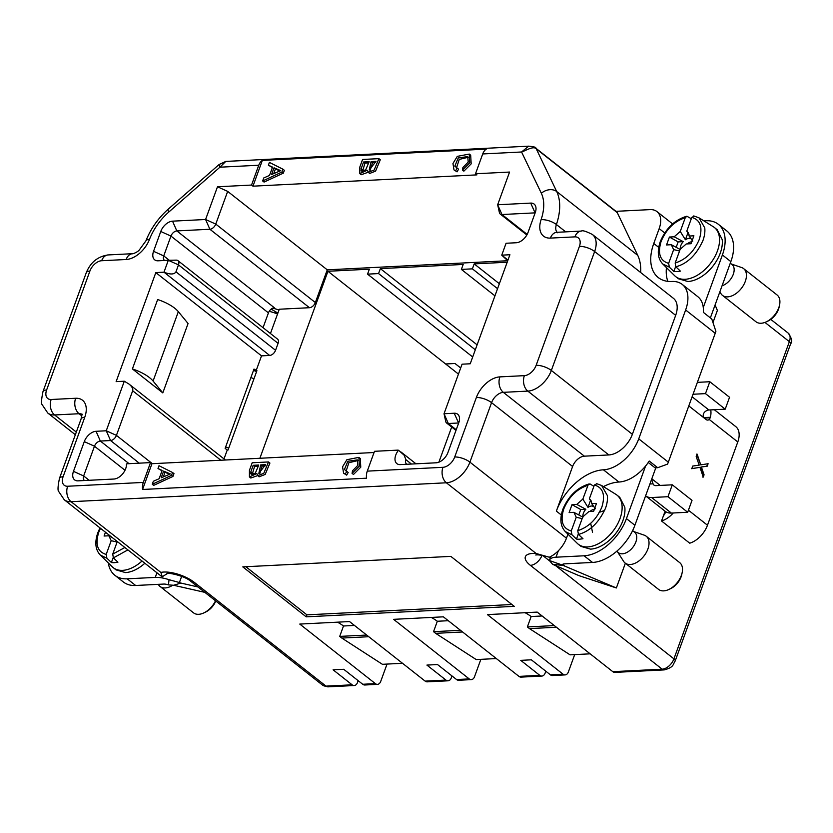 <?xml version="1.0" encoding="UTF-8"?>
<svg xmlns="http://www.w3.org/2000/svg" width="833" height="833" viewBox="0 0 833 833"><rect width="100%" height="100%" fill="white"/><g stroke="black" fill="none" stroke-linecap="round" stroke-linejoin="round"><path stroke-width="1.25" d="M227.242 450.028L225.129 448.362L253.992 369.061L256.918 370.685L228.055 449.987L227.242 450.028L224.004 458.91M225.795 161.404L219.922 167.194L219.11 164.518L225.795 161.425L528.643 146.16L521.562 151.991L482.724 153.949L475.508 173.774L509.567 172.056L497.665 204.762L530.704 203.096A11.37 6.987 128.2 0 1 535.848 206.98A11.37 6.987 128.2 0 1 535.255 212.602L528.039 232.428A11.37 6.987 128.2 0 1 516.273 242.747L506.079 243.257L501.747 255.158L507.734 260.729L327.265 269.84L315.353 302.556A5.685 3.488 128.2 0 1 309.47 307.71L279.284 309.23L270.444 333.523M177.929 260.635L277.524 339.093A5.685 3.488 128.2 0 1 278.087 343.352L275.556 350.287A5.685 3.488 128.2 0 1 269.673 355.452L163.976 272.183L168.308 260.292L176.211 260.146A5.685 3.488 128.2 0 1 176.315 260.135A5.685 3.488 128.2 0 1 177.929 260.635A5.685 3.488 128.2 0 1 178.491 264.894L175.961 271.829C174.253 274.557 170.255 274.671 163.976 272.183L155.823 272.599L261.52 355.868L256.106 370.727M155.823 272.599L116.131 381.629L124.294 381.222L128.886 383.982C131.968 386.512 133.228 388.772 132.676 390.771L116.433 435.378A5.685 3.488 128.2 0 1 110.55 440.542L100.356 441.053A5.685 3.488 -51.8 0 0 94.473 446.217L83.654 475.955A5.685 3.488 -51.8 0 0 84.206 480.214A5.685 3.488 -51.8 0 0 84.727 480.516M157.656 299.547L132.395 368.936L162.81 392.895L188.071 323.506L178.335 311.667A25.011 9.33 20 0 0 157.656 299.547M555.507 565.565L673.928 658.851L789.372 341.665A5.685 2.124 20 0 1 790.632 343.821L675.188 661.006C672.71 664.442 674.313 667.15 664.245 669.899L614.889 672.387A5.685 3.957 -92.9 0 1 612.796 671.669L662.162 669.18L530.392 565.368A22.741 8.476 20 0 1 536.16 553.508L446.384 482.786L71.086 501.705A22.741 13.963 128.2 0 1 64.235 499.738L160.769 575.79A22.741 13.963 -51.8 0 0 162.237 576.728L160.863 572.427A22.741 8.476 20 0 1 194.245 582.319L326.015 686.121L352.13 684.809A5.685 3.957 87.1 0 0 354.212 685.528A5.685 3.957 87.1 0 0 357.451 682.623L358.159 680.676M482.724 153.949A11.37 7.903 -92.9 0 1 486.295 149.107L262.343 160.405L252.961 186.175L251.545 185.061L217.486 186.779L227.669 191.382L215.768 224.087A5.685 3.488 128.2 0 1 209.885 229.252L176.835 230.918L274.317 307.71A5.685 3.488 -51.8 0 0 268.434 312.875L263.041 327.692M167.423 573.531L162.237 576.728M710.716 409.898A20.461 12.568 128.2 0 1 710.362 417.281A20.461 12.568 -51.8 0 1 710.226 417.77L709.227 419.457L737.788 441.959L707.477 525.217A20.461 12.568 128.2 0 1 706.436 527.706A20.461 12.568 128.2 0 1 689.724 543.189L661.537 520.979A20.461 12.568 -51.8 0 0 673.272 512.972M665.098 511.223L661.537 520.979M564.264 565.576L552.623 564.326L579.018 575.665L616.285 587.942L562.244 565.034A6.82 2.541 20 0 1 562.285 564.857A6.82 2.541 20 0 1 564.472 563.858L592.534 562.442L584.079 555.788A40.921 25.136 -51.8 0 0 626.437 518.615L645.565 466.053A34.101 20.95 -51.8 0 0 649.23 461.034L657.685 467.698L667.545 464.137A34.101 20.95 -51.8 0 0 668.326 462.159L715.224 333.294A34.101 20.95 -51.8 0 0 715.891 331.315L711.798 319.018L703.344 312.354A34.101 20.95 -51.8 0 0 703.271 307.523A34.101 20.95 -51.8 0 0 697.762 296.642L682.258 284.428A34.101 20.95 -51.8 0 0 671.981 281.481A45.471 27.937 128.2 0 1 658.268 277.556A45.471 27.937 128.2 0 1 653.77 243.475L659.184 228.606A22.741 13.963 -51.8 0 0 656.935 211.572A22.741 13.963 -51.8 0 0 650.084 209.614L615.962 211.332M507.974 260.063L501.747 255.158L509.911 254.742L470.218 363.782L462.065 364.188L444.031 413.751L454.224 413.23A11.37 6.987 128.2 0 1 459.368 417.114A11.37 6.987 128.2 0 1 458.775 422.737L447.956 452.475A11.37 6.987 128.2 0 1 436.19 462.794L400.288 464.606A11.37 6.987 128.2 0 1 400.079 464.616A11.37 6.987 128.2 0 1 398.507 450.257A5.685 3.488 -51.8 0 0 397.539 450.143L374.496 451.309L367.28 471.134L442.948 467.313A11.37 7.903 87.1 0 0 446.384 482.786A22.741 13.963 128.2 0 0 469.916 462.138A11.37 4.238 -160 0 0 454.714 456.994A11.37 6.987 128.2 0 1 442.948 467.313M655.061 467.834L657.685 467.698M672.595 223.91A22.741 13.963 -51.8 0 0 672.439 223.785A20.461 7.632 20 0 1 673.564 223.088M536.16 553.508L549.27 557.215A22.741 13.963 -51.8 0 0 558.36 550.769A22.741 13.963 -51.8 0 0 566.461 538.18L567.929 534.14M574.687 654.613L568.356 671.992A5.685 3.957 87.1 0 1 565.118 674.897A5.685 3.957 87.1 0 1 563.025 674.178L487.42 614.608L537.191 612.099L612.796 671.669M451.684 427.017L438.887 462.18M257.564 475.633L250.816 478.027L249.411 476.924L249.431 470.343L252.18 462.773L268.507 461.951L269.913 463.065L265.186 474.435L259.084 476.83L256.783 473.581L249.411 476.924M374.059 452.517L151.95 463.71L142.568 489.481L366.52 478.194A11.37 7.903 -92.9 0 1 367.28 471.134M162.008 470.822L157.999 468.5L159.009 465.72L172.556 472.509L173.972 473.613L172.941 476.445L153.668 485.379L152.262 484.265L153.345 481.276L159.134 478.715L162.143 470.437L157.999 468.5M357.93 460.566L348.86 462.721L346.111 471.176M352.067 473.363L352.505 470.801L357.826 465.366L357.336 459.899L347.85 461.253L344.425 469.468L348.184 472.488L346.684 475.143L343.592 473.196L342.561 466.813L346.903 459.691L358.877 457.39L359.367 466.053L352.067 473.363L353.473 474.466L360.772 467.167L360.283 458.494L358.877 457.39M456.505 167.87L459.254 159.405L468.323 157.25M457.078 171.837L458.577 169.182L454.818 166.163L458.244 157.937L467.74 156.594L468.219 162.06L462.898 167.495L462.461 170.047L463.866 171.161L471.176 163.862L470.676 155.188L469.271 154.074L457.296 156.375L452.954 163.507L453.985 169.89L457.078 171.837L453.985 169.89M272.401 167.516L268.393 165.194L269.403 162.404L282.949 169.203L284.365 170.307L283.335 173.139L264.061 182.073L262.655 180.959L263.738 177.97L269.528 175.409L272.547 167.121L268.393 165.194M252.961 186.175L476.913 174.878L475.508 173.774M367.957 172.316L361.21 174.722L359.804 173.618L359.825 167.027L362.584 159.467L378.9 158.645L380.306 159.759L375.579 171.129L369.477 173.524L367.176 170.265L359.804 173.618M362.73 684.268L375.381 683.633A5.685 3.957 87.1 0 0 377.464 684.351L364.823 684.997A5.685 3.957 -92.9 0 1 362.73 684.268L343.706 669.284L333.096 669.815L352.13 684.809M375.381 683.633L299.765 624.073L349.537 621.564L425.142 681.123L445.947 680.072A5.685 3.957 87.1 0 0 448.039 680.8A5.685 3.957 87.1 0 0 451.278 677.895L451.986 675.938M456.557 679.541L469.208 678.905A5.685 3.957 87.1 0 0 471.291 679.624L458.65 680.259A5.685 3.957 -92.9 0 1 456.557 679.541L437.533 664.557L426.923 665.088L445.947 680.072M469.208 678.905L393.593 619.335L443.364 616.826L518.969 676.396L539.774 675.344A5.685 3.957 87.1 0 0 541.866 676.063A5.685 3.957 87.1 0 0 545.105 673.168L545.813 671.211M565.118 674.897L552.477 675.532A5.685 3.957 -92.9 0 1 550.384 674.813L531.36 659.819L520.75 660.361L539.774 675.344M306.211 616.837L514.263 606.351L450.84 556.382L242.799 566.877L306.211 616.837L306.929 614.848L511.941 604.519M480.86 659.34L474.529 676.719A5.685 3.957 87.1 0 1 471.291 679.624M494.948 295.85L461.378 269.403L463.179 264.446L380.369 268.622L477.111 344.841M461.378 269.403L472.384 268.851L474.196 263.894L507.182 262.228M474.196 263.894L499.363 283.72M472.696 356.972L367.551 274.14L369.352 269.184L327.931 271.266L445.624 363.969L455.005 363.5L460.691 367.978M387.033 664.068L380.702 681.456A5.685 3.957 87.1 0 1 377.464 684.351M269.673 355.452L261.52 355.868M253.482 370.456A11.37 4.238 20 0 1 256.595 371.58M89.152 480.287L83.654 475.955L73.471 471.353A11.37 6.987 128.2 0 0 77.802 480.86A11.37 6.987 128.2 0 0 78.021 480.849L113.913 479.037A11.37 6.987 128.2 0 0 126.408 463.971A5.685 3.488 -51.8 0 1 127.491 463.762L150.534 462.596L151.95 463.71M445.624 363.969L458.462 374.09M327.952 271.246L259.886 458.265M278.961 310.126A11.37 4.238 -160 0 0 272.516 308.22M448.289 620.71L437.325 621.262A68.212 47.429 87.1 0 0 431.275 617.44M460.482 630.31L433.535 631.674L437.325 621.262M462.596 631.976L435.649 633.34L433.535 631.674M496.333 658.559L476.237 659.58L435.649 633.34M402.506 663.297L382.409 664.307L341.822 638.068L339.708 636.402L343.498 626L354.462 625.437M343.498 626A68.212 47.429 87.1 0 0 337.448 622.168M339.708 636.402L366.655 635.048M341.822 638.068L368.769 636.714M448.039 680.8L427.235 681.842A5.685 3.957 -92.9 0 1 425.142 681.123M278.087 343.352L178.491 264.894L168.308 260.292L158.114 260.802A11.37 6.987 128.2 0 1 157.895 260.812A11.37 6.987 128.2 0 1 153.553 251.306L160.769 231.48A11.37 6.987 128.2 0 1 172.535 221.162L176.835 230.918A5.685 3.488 -51.8 0 0 170.952 236.083L163.737 255.908A5.685 3.488 -51.8 0 0 164.299 260.167A5.685 3.488 -51.8 0 0 164.819 260.469M367.551 274.14L378.557 273.578L380.369 268.622M262.343 160.405A11.37 7.903 87.1 0 0 258.761 165.236L251.545 185.061M227.669 191.382L327.265 269.84M73.471 471.353L84.289 441.615A11.37 6.987 128.2 0 1 96.055 431.296L106.26 430.776L124.294 381.222M172.535 221.162L205.584 219.496L217.486 186.779M150.534 462.596L143.318 482.422A11.37 7.903 87.1 0 0 142.568 489.481M378.557 273.578L475.31 349.798M497.561 288.676L472.384 268.851M245.839 566.721L306.929 614.848M640.671 272.516A56.842 34.913 -51.8 0 0 637.745 255.367L617.295 212.686L536.265 148.847C533.578 145.379 524.228 151.45 521.562 151.991L541.346 193.277A45.471 27.937 128.2 0 1 541.096 219.683A22.741 13.963 -51.8 0 0 550.405 238.103A11.37 7.903 -92.9 0 1 556.881 232.303L581.351 231.074C582.444 230.168 586.13 231.303 592.388 234.479L673.418 298.318A22.741 13.963 -51.8 0 1 675.667 315.353L632.372 434.295A22.741 13.963 -51.8 0 1 608.84 454.943L584.37 456.172A11.37 6.987 128.2 0 0 572.604 466.501L556.361 511.108A45.471 27.937 128.2 0 1 603.436 469.812A34.101 20.95 -51.8 0 0 638.734 438.845L685.632 309.98A34.101 20.95 -51.8 0 0 682.258 284.428M603.446 486.607A45.471 27.937 128.2 0 1 618.929 482.026A34.101 20.95 -51.8 0 0 645.565 466.053M667.837 281.356A45.471 27.937 128.2 0 1 666.442 267.601M541.866 676.063L521.062 677.114A5.685 3.957 -92.9 0 1 518.969 676.396M525.102 612.713A68.212 47.429 -92.9 0 1 531.152 616.535L542.116 615.983M531.152 616.535L527.362 626.947L554.299 625.583M527.362 626.947L529.476 628.603L556.413 627.249M529.476 628.603L570.064 654.842L590.16 653.832M535.161 212.863A5.685 3.488 -51.8 0 0 535.005 212.863L501.966 214.529A5.685 3.488 128.2 0 1 500.248 214.039A5.685 3.488 128.2 0 1 499.394 212.592L497.665 204.762L501.966 214.529L527.174 234.385M398.507 450.257L404.067 455.099L405.921 459.701A5.685 3.488 -51.8 0 0 406.483 463.96A5.685 3.488 -51.8 0 0 406.993 464.262M458.681 422.997A5.685 3.488 -51.8 0 0 458.525 422.997L448.321 423.508A5.685 3.488 128.2 0 1 446.613 423.018A5.685 3.488 128.2 0 1 445.749 421.571L444.031 413.751L448.321 423.508L456.224 429.734M541.346 193.277A11.37 8.59 -25.6 0 1 556.704 191.528L536.265 148.847L535.14 148.149L536.265 148.847A5.685 3.488 -51.8 0 0 535.619 148.035L616.659 211.874A5.685 3.488 128.2 0 1 617.295 212.686M169.391 474.3L165.038 472.207L163.341 476.882M163.632 471.103L161.186 477.819L170.349 473.946L163.632 471.103L165.038 472.207M172.556 472.509L171.525 475.341L172.941 476.445M171.525 475.341L152.262 484.265M279.784 170.994L275.431 168.901L273.734 173.576M274.026 167.787L271.579 174.513L280.742 170.64L274.026 167.787L275.431 168.901M282.949 169.203L281.918 172.025L283.335 173.139M281.918 172.025L262.655 180.959M258.324 466.22L254.565 466.407L252.128 474.789M253.159 465.303L250.785 472.019L251.233 474.477L255.335 473.123L258.761 465.022L253.159 465.303L254.565 466.407M250.785 472.019L252.201 473.134M265.186 465.876L262.103 466.032L259.813 473.602M260.687 464.918L258.844 473.331L265.623 464.668L260.687 464.918L262.103 466.032M268.507 461.951L263.78 473.321L257.668 475.716M368.727 162.914L364.958 163.101L362.522 171.483M363.552 161.998L361.178 168.714L361.637 171.171L365.729 169.817L369.165 161.706L363.552 161.998L364.958 163.101M361.178 168.714L362.594 169.828M375.579 162.57L372.497 162.727L370.206 170.296M371.081 161.612L369.238 170.026L376.016 161.363L371.081 161.612L372.497 162.727M378.9 158.645L374.173 170.015L368.061 172.41M346.778 471.384L345.268 474.029L346.684 475.143M345.268 474.029L343.592 473.196M462.461 170.047L469.76 162.747L469.271 154.074M455.672 170.723L457.171 168.068M315.353 302.556L215.768 224.087L205.584 219.496L209.885 229.252L309.47 307.71M675.667 276.587L678.489 278.805L687.912 281.512A31.258 19.201 -51.8 0 0 722.221 239.644L717.182 229.7L714.36 227.471A31.258 19.201 128.2 0 1 719.4 237.426A31.258 19.201 128.2 0 1 685.09 279.294A31.258 19.201 128.2 0 1 675.667 276.587A31.258 19.201 128.2 0 1 674.688 275.723L662.704 263.926C657.831 258.719 657.008 251.337 660.236 241.747C665.848 228.409 674.636 219.922 686.59 216.288M691.109 238.769L689.11 238.353A8.049 4.946 -51.8 0 0 685.403 239.748L680.259 231.459L685.257 217.715C674.376 221.255 666.338 229.127 661.142 241.331C657.487 253.461 659.986 260.802 668.639 263.363L669.336 267.133L673.855 271.454A30.071 18.472 128.2 0 0 677.01 271.589L680.384 271.121L675.865 266.799C687.36 263.686 696.378 254.94 702.927 240.581A29.405 18.055 128.2 0 0 704.76 227.898L699.012 217.84L713.287 226.722A31.258 19.201 128.2 0 1 714.36 227.471M685.257 217.715L686.881 216.236L691.307 218.715M694.305 216.153L691.786 217.382L686.788 231.126L689.037 234.687M686.788 231.126L688.37 232.761L689.13 236.031L693.899 235.791L691.005 243.725L686.246 243.965L680.176 249.296L675.167 263.03L675.855 266.789M673.855 271.454L675.646 266.55M685.403 239.748L687.902 232.886M668.639 263.363L673.647 249.619L679.551 250.983M673.647 249.619L671.294 244.715L666.535 244.954L669.42 237.03L674.178 236.791L680.259 231.459M680.353 249.577L671.294 244.715M674.178 236.791L683.237 241.643A8.049 4.946 -51.8 0 0 680.28 249.129A8.049 4.946 -51.8 0 0 680.29 249.234M691.692 241.862A6.57 4.03 -51.8 0 0 691.463 241.862A6.57 4.03 -51.8 0 0 687.298 243.913M692.764 241.164L689.13 236.031M676.167 247.349L678.145 241.903L683.237 241.643M678.145 241.903L669.42 237.03M595.356 508.786L591.732 503.653L596.49 503.413L593.606 511.347L588.837 511.587L582.767 516.918L577.758 530.663L578.446 534.411L582.975 538.743L579.612 539.211A30.071 18.472 128.2 0 1 576.457 539.076L578.237 534.182M596.897 483.775L594.377 485.014L589.379 498.748L590.961 500.394L591.732 503.653M578.758 514.971L580.736 509.525L585.828 509.275A8.049 4.946 -51.8 0 0 582.871 516.752A8.049 4.946 -51.8 0 0 582.881 516.856M594.283 509.484A6.57 4.03 -51.8 0 0 594.054 509.494A6.57 4.03 -51.8 0 0 589.889 511.535M593.7 506.391L591.701 505.985A8.049 4.946 -51.8 0 0 587.994 507.37L590.493 500.508M589.379 498.748L591.628 502.309M578.466 534.432C589.951 531.308 598.969 522.562 605.518 508.203A29.405 18.055 128.2 0 0 607.351 495.531L601.603 485.462L615.879 494.344A31.258 19.201 128.2 0 1 616.951 495.104A31.258 19.201 128.2 0 1 621.991 505.048A31.258 19.201 128.2 0 1 587.682 546.917A31.258 19.201 128.2 0 1 578.258 544.209A31.258 19.201 128.2 0 1 577.279 543.345L565.295 531.548C560.422 526.352 559.599 518.959 562.827 509.38C568.45 496.041 577.227 487.544 589.181 483.911M578.258 544.209L581.08 546.438L590.503 549.134A31.258 19.201 -51.8 0 0 624.812 507.266L619.773 497.322L616.951 495.104M580.736 509.525L572.011 504.652L576.769 504.413L585.828 509.275M576.769 504.413L582.85 499.082L588.254 484.577L590.139 483.983L593.898 486.337M587.994 507.37L582.85 499.082M582.944 517.199L573.885 512.337L569.126 512.576L572.011 504.652M576.457 539.076L571.938 534.755L571.24 530.985L576.238 517.251L573.885 512.337M576.238 517.251L582.152 518.615M604.602 510.473L599.031 512.42M590.712 523.363L592.513 532.287M616.67 551.321L618.409 552.685A13.078 8.028 -51.8 0 0 622.345 553.81A13.078 8.028 -51.8 0 0 636.693 536.306A13.078 8.028 -51.8 0 0 634.59 532.152L632.632 530.611M617.732 552.154L623.615 561.369A17.056 10.475 -51.8 0 0 625.104 563.025A17.056 10.475 -51.8 0 0 630.248 564.503A17.056 10.475 -51.8 0 0 648.959 541.669A17.056 10.475 -51.8 0 0 646.21 536.233A17.056 10.475 -51.8 0 0 644.253 535.171L633.913 531.621M625.104 563.025L658.57 589.4A17.056 10.475 -51.8 0 0 663.714 590.868A17.056 10.475 -51.8 0 0 668.909 589.452A17.056 10.475 -51.8 0 0 682.154 572.635A17.056 10.475 -51.8 0 0 682.435 568.033A17.056 10.475 -51.8 0 0 679.676 562.608L646.21 536.233M682.154 572.635L681.748 574.583A14.213 8.726 128.2 0 1 670.711 588.598L668.909 589.452M691.39 468.667L699.949 467.344L691.807 468.656L692.744 466.053L699.231 465.126L696.18 456.63L697.096 454.11L700.74 464.876L708.102 463.721L707.196 466.22L701.407 467.001L704.062 474.81L703.239 477.101L699.949 467.344M702.823 477.122L703.656 474.831L701.001 467.021L706.79 466.241L707.696 463.742M700.74 464.876L696.69 454.131M701.667 466.99L701.001 467.021M671.377 513.076A20.461 12.568 128.2 0 1 665.203 511.306L645.596 495.864A20.461 12.568 -51.8 0 0 651.645 497.53L671.377 513.076L687.694 512.253L692.015 500.352L672.293 484.816L667.962 496.707L687.694 512.253M725.21 409.17L705.478 393.624L709.81 381.733L729.541 397.268L725.21 409.17L708.893 409.992A6.82 4.186 -51.8 0 0 704.52 412.158C702.698 414.49 702.74 416.573 704.656 418.405L706.061 419.509A4.55 3.165 87.1 0 0 707.79 420.082A4.55 3.165 87.1 0 0 709.227 419.457M672.293 484.816L655.977 485.639A6.82 4.186 128.2 0 1 653.915 485.045A6.82 4.186 128.2 0 1 653.041 483.838L651.625 479.298M667.962 496.707L651.645 497.53M709.81 381.733L697.367 382.357M705.478 393.624L693.046 394.248M558.36 550.769L556.017 557.194A20.461 7.632 -160 0 0 549.468 560.192A20.461 7.632 -160 0 0 549.374 560.515L552.623 564.326M737.788 441.959A20.461 12.568 -51.8 0 0 738.548 439.48A20.461 12.568 -51.8 0 0 735.768 426.621L714.308 409.711M710.372 317.894L730.853 261.624A40.921 25.136 -51.8 0 0 726.813 230.949L718.358 224.296A40.921 25.136 128.2 0 1 722.398 254.96L703.271 307.523M703.875 220.87L706.02 220.755A40.921 25.136 128.2 0 1 718.358 224.296M713.069 322.277L717.39 310.407L715.068 304.982M648.261 462.482L655.633 468.281L634.892 525.279A40.921 25.136 128.2 0 1 592.534 562.442M556.017 557.194L584.079 555.788M549.374 560.515L562.244 565.034M625.364 563.233L616.368 587.952M779.563 305.013L779.157 306.961A14.213 8.726 128.2 0 1 768.109 320.976L766.318 321.83A17.056 10.475 -51.8 0 0 779.563 305.013A17.056 10.475 -51.8 0 0 779.834 300.411A17.056 10.475 -51.8 0 0 777.085 294.976L743.619 268.611A17.056 10.475 -51.8 0 0 741.651 267.549L731.322 263.999M719.837 291.894L721.024 293.747A17.056 10.475 -51.8 0 0 722.513 295.403L755.979 321.767A17.056 10.475 -51.8 0 0 761.123 323.246A17.056 10.475 -51.8 0 0 766.318 321.83M722.513 295.403A17.056 10.475 -51.8 0 0 727.646 296.871A17.056 10.475 -51.8 0 0 746.368 274.036A17.056 10.475 -51.8 0 0 743.619 268.611M722.076 285.761A13.078 8.028 -51.8 0 0 734.102 268.684A13.078 8.028 -51.8 0 0 731.988 264.519L730.291 263.176M117.286 541.533L112.715 554.101L113.403 557.86L117.932 562.192L114.558 562.66A30.071 18.472 128.2 0 1 111.403 562.525L113.184 557.621M142.026 561.025A31.258 19.201 128.2 0 1 122.638 570.366A31.258 19.201 128.2 0 1 113.215 567.658A31.258 19.201 128.2 0 1 112.226 566.794L100.252 554.997C95.378 549.79 94.556 542.408 97.784 532.818L99.97 527.893M113.215 567.658L116.026 569.876L125.46 572.583A31.258 19.201 -51.8 0 0 144.848 563.243M112.528 537.785L108.842 535.786L104.083 536.025L105.468 532.225M111.403 562.525L106.884 558.204L106.187 554.434L111.195 540.69L108.842 535.786M111.195 540.69L117.099 542.054M158.26 584.339L158.562 584.818A17.056 10.475 -51.8 0 0 160.061 586.474A17.056 10.475 -51.8 0 0 165.194 587.942A17.056 10.475 -51.8 0 0 172.764 585.193M160.061 586.474L193.527 612.838A17.056 10.475 -51.8 0 0 198.671 614.317A17.056 10.475 -51.8 0 0 203.866 612.901A17.056 10.475 -51.8 0 0 215.508 600.78M215.778 600.999A14.213 8.726 128.2 0 1 205.657 612.047L203.866 612.901M181.656 576.363L179.407 582.527L169.026 579.695A20.461 7.632 -160 0 0 155.25 577.404L127.189 578.82A40.921 25.136 128.2 0 1 114.85 575.28A40.921 25.136 128.2 0 1 108.332 562.962M114.85 575.28L123.305 581.944A40.921 25.136 -51.8 0 0 135.644 585.484L163.705 584.068A6.82 2.541 20 0 1 168.474 584.891L173.608 585.266L180.876 583.069L197.931 586.942M271.1 309.147A6.82 2.541 20 0 1 272.224 309.751L277.889 313.083M169.026 579.695L168.474 584.891M179.407 582.527L180.876 583.069M204.803 592.346L173.608 585.266M225.628 446.998L228.752 448.081M254.003 378.703L250.879 377.609M269.184 311.344A20.461 7.632 20 0 1 277.545 314.02M275.244 313.135A17.056 10.475 -51.8 0 0 275.91 312.354A17.056 10.475 -51.8 0 0 276.15 312.063M162.81 392.895L153.085 381.045A25.011 9.33 -160 0 0 132.395 368.936M542.689 555.465L549.364 560.724M770.775 319.383L788.247 333.148A11.37 6.987 -51.8 0 1 789.372 341.665L764.933 322.413M550.405 238.103L574.874 236.874A11.37 6.987 128.2 0 1 579.424 246.37L536.14 365.323A11.37 6.987 128.2 0 1 524.374 375.641L499.894 376.88A22.741 13.963 -51.8 0 0 476.361 397.518L454.714 456.994M81.915 414.324A11.37 6.987 -51.8 0 0 79.083 413.73L54.603 414.959A22.741 13.963 128.2 0 1 47.752 413.001L42.285 404.859C41.109 403.995 41.338 399.601 42.972 391.666L86.268 272.714C90.495 262.364 97.784 256.439 108.144 254.929L132.614 253.69C131.906 254.315 136.789 252.493 138.934 250.462L145.91 240.872A11.37 4.009 21.2 0 1 149.461 239.425A22.741 13.963 128.2 0 1 126.147 259.5L101.668 260.729A11.37 6.987 -51.8 0 0 89.902 271.058L46.617 390A11.37 6.987 -51.8 0 0 51.167 399.496L75.636 398.268A22.741 13.963 128.2 0 1 84.747 417.271L63.1 476.736A11.37 6.987 -51.8 0 0 67.65 486.243A11.37 7.903 87.1 0 0 71.086 501.705L160.863 572.427M550.384 674.813L563.025 674.178M175.961 271.829L275.556 350.287M153.553 251.306L163.737 255.908L169.286 260.271M268.434 312.875L170.952 236.083L160.769 231.48M125.012 470.281L94.473 446.217L84.289 441.615M220.849 460.233L132.676 390.771M139.278 463.169L110.55 440.542L106.26 430.776L116.433 435.378L152.377 463.689M96.055 431.296L100.356 441.053L129.073 463.679M75.636 398.268A11.37 7.903 -92.9 0 0 79.083 413.73L81.873 415.927M51.167 399.496A11.37 7.903 -92.9 0 0 54.603 414.959L76.324 432.077M145.91 240.872C150.763 228.659 158.239 218.059 168.339 209.062A11.37 2.593 48.7 0 0 168.787 212.061A45.471 27.937 -51.8 0 0 149.461 239.425M258.761 165.236L219.922 167.194L168.787 212.061M67.65 486.243L143.318 482.422M63.1 476.736A11.37 4.238 -160 0 0 59.455 478.413L81.103 418.926A11.37 4.238 -160 0 1 84.747 417.271M42.972 391.677A11.37 4.238 20 0 1 46.617 390M86.268 272.714A11.37 4.238 20 0 1 89.902 271.058M108.061 254.929A11.37 7.903 87.1 0 0 101.668 260.729M132.614 253.69A11.37 7.903 87.1 0 0 126.147 259.5M668.326 462.159L638.734 438.845M618.929 482.026L603.436 469.812M561.307 514.992L556.361 511.108M664.713 232.959L659.184 228.606M658.705 247.37L653.77 243.475M715.224 333.294L685.632 309.98M535.13 212.956L530.704 203.096M405.921 459.701L411.429 464.043M458.65 423.091L454.224 413.23M566.461 538.18L469.916 462.138L491.564 402.662A11.37 4.238 -160 0 0 476.361 397.518M572.604 466.501L491.564 402.662A11.37 6.987 -51.8 0 1 503.33 392.343L584.37 456.172M608.84 454.943L527.81 391.104L503.33 392.343A11.37 7.903 87.1 0 1 499.894 376.88M632.372 434.295L551.342 370.456A22.741 13.963 128.2 0 1 527.81 391.104A11.37 7.903 87.1 0 1 524.374 375.641M675.667 315.353L594.637 251.514L551.342 370.456A11.37 4.238 20 0 0 536.14 365.323M592.388 234.479A22.741 13.963 128.2 0 1 594.637 251.514A11.37 4.238 20 0 0 579.424 246.37M637.745 255.367L556.704 191.528A56.842 34.913 128.2 0 1 556.402 224.535A11.37 6.987 -51.8 0 0 557.121 232.292M541.096 219.683A11.37 4.467 18.8 0 1 556.402 224.535L565.711 231.855M574.874 236.874A11.37 7.903 -92.9 0 1 581.257 231.074M167.62 473.029L169.037 474.144M278.024 169.724L279.43 170.838M250.681 473.508L252.097 474.623M361.074 170.203L362.49 171.317M344.425 469.468L345.83 470.583M454.818 166.163L456.224 167.277M530.392 565.368A11.37 6.987 -51.8 0 0 542.044 555.34M664.297 669.888A5.685 3.957 -92.9 0 1 662.162 669.18A11.37 6.987 -51.8 0 0 673.928 658.851A5.685 2.124 -160 0 1 675.188 660.996M168.339 572.844L166.985 573.604C166.142 572.188 184.28 575.374 190.819 581.33A11.37 6.987 -51.8 0 0 194.245 582.319M322.59 685.143A11.37 6.987 -51.8 0 0 326.015 686.121A5.685 3.957 -92.9 0 0 328.108 686.84L322.59 685.143L190.819 581.33M669.336 267.133L662.849 264.061M675.167 263.03C686.048 259.49 694.087 251.618 699.283 239.415C702.948 227.284 700.449 219.943 691.786 217.382M577.758 530.663C588.639 527.112 596.678 519.24 601.874 507.037C605.539 494.906 603.04 487.565 594.377 485.014M587.848 485.337C576.967 488.877 568.929 496.76 563.743 508.963C560.078 521.094 562.577 528.434 571.24 530.985M571.938 534.755L565.44 531.683M704.656 418.405L688.797 405.91M692.119 396.779L708.893 409.992M651.812 478.808L660.205 485.42M653.041 483.838L649.917 483.994M563.837 563.92L563.306 565.388M710.362 417.281L703.906 417.604M710.226 417.77L704.291 418.072M730.853 261.624L722.398 254.96M634.892 525.279L626.437 518.615M663.276 516.231L665.921 511.806M707.477 525.217L688.433 510.212M112.715 554.101L124.867 547.51M127.907 549.895L113.413 557.871M100.481 528.299L98.69 532.412C95.035 544.532 97.534 551.873 106.187 554.434M106.884 558.204L100.387 555.132M155.25 577.404L156.937 572.771M135.644 585.484L127.189 578.82M153.085 381.045L178.335 311.667M75.355 434.743L47.752 413.001M168.339 209.062L219.11 164.518M64.235 499.738L58.768 491.605C57.592 490.741 57.821 486.337 59.466 478.402M82.509 414.709L81.842 413.907L81.103 418.926M656.935 211.572L672.439 223.785M446.613 423.018L455.984 430.401M528.653 146.16C533.963 146.66 536.348 147.347 535.796 148.232L535.619 148.035M500.248 214.039L526.841 234.989M557.631 232.761L556.881 232.303M225.399 460.003L128.886 383.982M545.417 556.111C540.669 554.997 537.452 554.632 535.765 555.007M354.212 685.528L328.108 686.84M790.632 343.821C792.547 341.686 791.756 338.136 788.247 333.148M415.979 463.814L401.121 452.1M168.308 260.292L176.315 260.135M699.012 217.84L693.754 215.924M601.603 485.462L596.345 483.556M549.468 560.192L550.832 556.454"/></g></svg>
